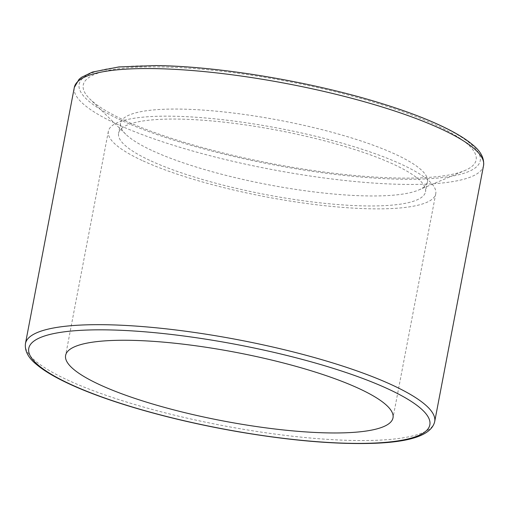 <?xml version="1.0" encoding="UTF-8"?>
<svg xmlns="http://www.w3.org/2000/svg" width="509" height="509" viewBox="0 0 509 509"><rect width="100%" height="100%" fill="white"/><g stroke="black" fill="none" stroke-linecap="round" stroke-linejoin="round"><path stroke-width="0.38" stroke-dasharray="2.54 1.91" d="M124.864 120.531A199.98 41.853 -169.2 0 0 310.986 170.222A199.98 41.853 -169.2 0 0 464.755 170.566A199.98 41.853 -169.2 0 0 287.534 81.383A199.98 41.853 -169.2 0 0 89.928 99.064A199.98 41.853 -169.2 0 0 124.864 120.531M143.035 160.876A166.647 34.879 -169.2 0 0 322.35 205.439A166.647 34.879 -169.2 0 0 435.755 193.738A166.647 34.879 -169.2 0 0 278.595 128.255A166.647 34.879 -169.2 0 0 108.36 131.284A166.647 34.879 -169.2 0 0 143.035 160.876M151.097 160.978A156.231 32.697 -169.2 0 0 319.207 202.754A156.231 32.697 -169.2 0 0 425.524 191.785A156.231 32.697 -169.2 0 0 278.188 130.393A156.231 32.697 -169.2 0 0 118.591 133.237A156.231 32.697 -169.2 0 0 151.097 160.978M153.005 150.976A156.231 32.697 -169.2 0 0 298.414 189.8A156.231 32.697 -169.2 0 0 418.544 190.061A156.231 32.697 -169.2 0 0 427.433 181.783A156.231 32.697 -169.2 0 0 280.096 120.391A156.231 32.697 -169.2 0 0 120.499 123.235A156.231 32.697 -169.2 0 0 125.717 134.204A156.231 32.697 -169.2 0 0 153.005 150.976M25.45 343.575A208.315 43.596 -169.2 0 0 68.791 380.567A208.315 43.596 -169.2 0 0 292.936 436.264A208.315 43.596 -169.2 0 0 434.692 421.643M483.55 165.533A208.315 43.596 10.8 0 1 341.793 180.154A208.315 43.596 10.8 0 1 117.649 124.45A208.315 43.596 10.8 0 1 74.308 87.465M156.021 65.744A204.147 42.724 -169.2 0 0 204.643 149.137A204.147 42.724 -169.2 0 0 478.409 152.605A204.147 42.724 -169.2 0 0 156.021 65.744M108.36 131.284L65.61 355.384M435.755 193.738L393.005 417.838M120.499 123.235L118.591 133.237M427.433 181.783L425.524 191.785M418.544 190.061L464.755 170.566M125.717 134.204L89.928 99.064"/><path stroke-width="0.76" d="M100.286 384.976A166.647 34.879 -169.2 0 0 279.6 429.539A166.647 34.879 -169.2 0 0 393.005 417.838A166.647 34.879 -169.2 0 0 235.845 352.355A166.647 34.879 -169.2 0 0 65.61 355.384A166.647 34.879 -169.2 0 0 100.286 384.976M105.637 329.864A204.147 42.724 10.8 0 1 428.024 416.725A204.147 42.724 10.8 0 1 154.265 413.257A204.147 42.724 10.8 0 1 105.637 329.864M103.881 324.704A208.315 43.596 -169.2 0 0 25.45 343.575C24.604 350.962 28.332 357.954 36.635 364.565C41.961 369.044 48.959 373.581 57.638 378.174C75.816 387.763 99.554 397.058 128.866 406.067C163.249 416.553 200.164 425.193 239.605 431.988C289.793 440.45 333.223 444.262 369.897 443.422C409.872 442.486 431.473 435.233 434.692 421.643A208.315 43.596 -169.2 0 0 323.431 360.143A208.315 43.596 -169.2 0 0 103.881 324.704M25.45 343.575L74.308 87.465A208.315 43.596 10.8 0 1 152.732 68.588A208.315 43.596 10.8 0 1 372.289 104.027A208.315 43.596 10.8 0 1 483.55 165.533L434.692 421.643M483.55 165.533C484.396 158.146 480.668 151.154 472.365 144.543C467.039 140.064 460.041 135.528 451.362 130.934C433.184 121.346 409.446 112.05 380.134 103.041C310.999 81.599 218.068 66.1 155.309 65.578L118.858 66.94L92.434 72.068L81.535 77.298L79.035 79.328L74.308 87.465"/></g></svg>

